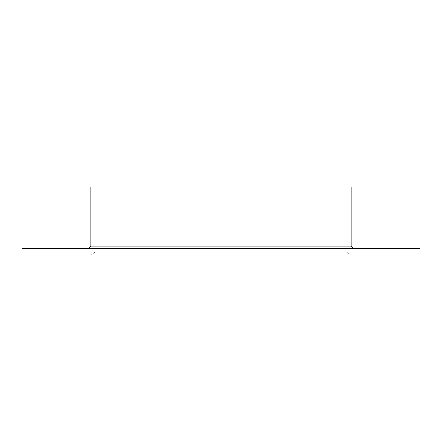 <?xml version="1.0" encoding="UTF-8"?>
<svg xmlns="http://www.w3.org/2000/svg" width="442" height="442" viewBox="0 0 442 442"><rect width="100%" height="100%" fill="white"/><g stroke="black" fill="none" stroke-linecap="round" stroke-linejoin="round"><path stroke-width="0.33" stroke-dasharray="2.21 1.66" d="M419.9 248.697L22.1 248.697M351.92 187.01L90.08 187.01M419.9 254.99L22.1 254.99M221 254.99L90.08 254.99L221 254.99M221 248.697L354.44 248.697L221 248.697M351.92 246.177L90.08 246.177M221 249.957L346.887 249.957L221 249.957M90.08 254.99C93.135 254.691 94.815 253.012 95.113 249.957L95.113 187.01M346.887 187.01L346.887 249.957C347.185 253.012 348.865 254.691 351.92 254.99"/><path stroke-width="0.66" d="M351.92 246.177L90.08 246.177L90.08 187.01L351.92 187.01L351.92 246.177C351.279 246.791 352.119 247.63 354.44 248.697M221 254.99L419.9 254.99L419.9 248.697L22.1 248.697L22.1 254.99L221 254.99M90.08 246.177C90.72 246.791 89.881 247.63 87.56 248.697"/></g></svg>
